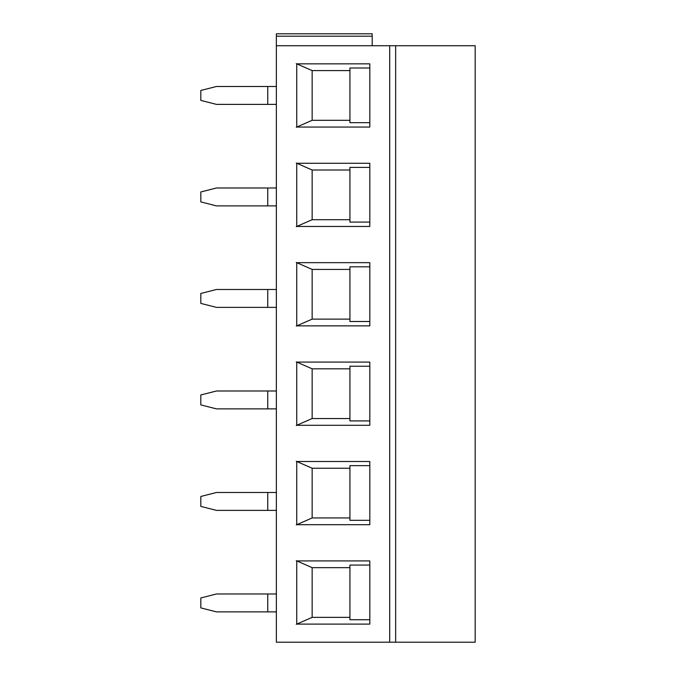<?xml version="1.0" encoding="UTF-8"?>
<svg xmlns="http://www.w3.org/2000/svg" width="676" height="676" viewBox="0 0 676 676"><rect width="100%" height="100%" fill="white"/><g stroke="black" fill="none" stroke-linecap="round" stroke-linejoin="round"><path stroke-width="1.01" d="M276.366 104.383L216.481 104.383L200.814 100.403L200.814 90.466L216.481 86.486L276.366 86.486M276.366 205.884L216.481 205.884L200.814 201.904L200.814 191.967L216.481 187.987L276.366 187.987M276.366 307.377L216.481 307.377L200.814 303.406L200.814 293.46L216.481 289.489L276.366 289.489M276.366 408.879L216.481 408.879L200.814 404.907L200.814 394.961L216.481 390.99L276.366 390.99M276.366 510.38L216.481 510.38L200.814 506.4L200.814 496.463L216.481 492.483L276.366 492.483M276.366 611.881L216.481 611.881L200.814 607.901L200.814 597.964L216.481 593.984L276.366 593.984M389.697 642.2L389.697 45.731L475.186 45.731L475.186 642.2L276.366 642.2L276.366 36.183L372.197 36.183L372.197 45.731M372.197 36.183L372.197 33.8L276.366 33.8L276.366 36.183M389.697 45.731L276.366 45.731M369.814 127.046L369.814 63.848L296.739 63.848L296.739 127.046L369.814 127.046M296.739 624.1L369.814 624.1L369.814 560.911L296.739 560.911L296.739 624.1M296.739 461.497L296.739 524.694L369.814 524.694L369.814 461.497L296.739 461.497M296.739 226.46L369.814 226.46L369.814 163.262L296.739 163.262L296.739 226.46M369.814 262.668L296.739 262.668L296.739 325.866L369.814 325.866L369.814 262.668M296.739 362.082L296.739 425.28L369.814 425.28L369.814 362.082L296.739 362.082M395.663 642.2L395.663 45.731M349.931 120.303L312.151 120.303L312.151 70.591L296.249 63.637M312.151 70.591L349.931 70.591M312.151 120.303L296.249 127.257M349.931 617.357L312.151 617.357L296.249 624.32M312.151 617.357L312.151 567.654L296.249 560.691M312.151 567.654L349.931 567.654M349.931 517.943L312.151 517.943L296.249 524.906M312.151 517.943L312.151 468.24L296.249 461.285M312.151 468.24L349.931 468.24M349.931 219.708L312.151 219.708L296.249 226.671M312.151 219.708L312.151 170.006L296.249 163.043M312.151 170.006L349.931 170.006M349.931 319.123L312.151 319.123L312.151 269.42L296.249 262.457M312.151 269.42L349.931 269.42M312.151 319.123L296.249 326.085M349.931 418.537L312.151 418.537L296.249 425.491M312.151 418.537L312.151 368.826L296.249 361.871M312.151 368.826L349.931 368.826M369.814 122.677L349.931 122.677L349.931 67.997L369.814 67.997M369.814 619.731L349.931 619.731L349.931 565.06L369.814 565.06M369.814 520.317L349.931 520.317L349.931 465.646L369.814 465.646M369.814 222.083L349.931 222.083L349.931 167.411L369.814 167.411M369.814 321.497L349.931 321.497L349.931 266.817L369.814 266.817M369.814 420.911L349.931 420.911L349.931 366.231L369.814 366.231M267.755 104.383L267.755 86.486M267.755 205.884L267.755 187.987M267.755 307.377L267.755 289.489M267.755 408.879L267.755 390.99M267.755 510.38L267.755 492.483M267.755 611.881L267.755 593.984"/></g></svg>
